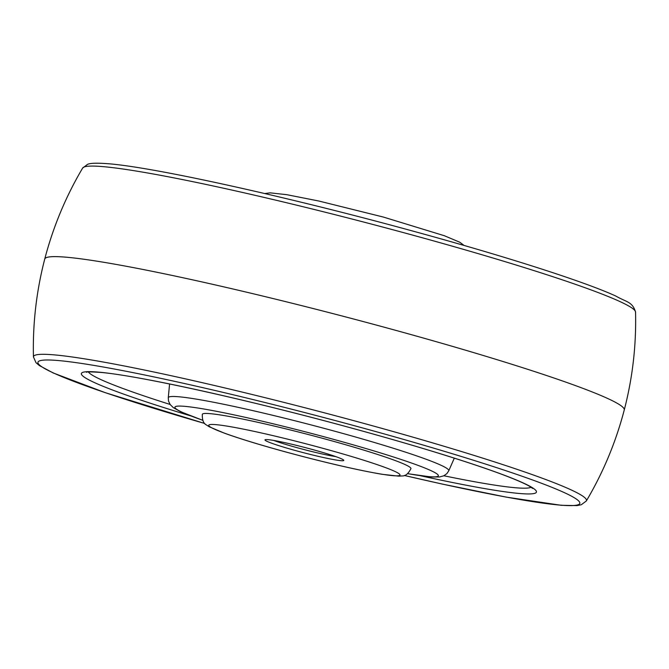 <?xml version="1.0" encoding="UTF-8"?>
<svg xmlns="http://www.w3.org/2000/svg" width="669" height="669" viewBox="0 0 669 669"><rect width="100%" height="100%" fill="white"/><g stroke="black" fill="none" stroke-linecap="round" stroke-linejoin="round"><path stroke-width="1" d="M273.813 440.461A37.723 2.5 -165.4 0 0 298.031 447.946A37.723 2.5 -165.4 0 0 335.779 456.601M296.71 450.889A40.717 2.693 14.6 0 1 265.1 439.734A40.717 2.693 14.6 0 1 312.038 449.401A40.717 2.693 14.6 0 1 343.741 460.213A40.717 2.693 14.6 0 1 296.71 450.889M202.322 414.303A107.793 7.142 14.6 0 1 326.924 439.5A107.793 7.142 14.6 0 1 410.942 468.643C408.316 473.727 405.406 476.161 402.203 475.935L398.808 476.152L382.242 474.321C357.121 470.023 324.933 462.563 285.671 451.951C260.191 444.96 239.837 438.73 224.617 433.261L209.255 426.78L206.395 424.932C203.493 423.569 202.138 420.023 202.322 414.303M82.663 168.036L87.714 164.256C89.537 163.629 92.932 162.592 107.751 163.696C153.694 167.116 288.816 197.029 412.865 231.081C504.618 256.11 584.045 281.482 615.764 296.024C626.46 302.221 632.397 301.527 635.55 312.047A285.722 18.924 -165.4 0 0 412.79 235.154A285.722 18.924 -165.4 0 0 82.663 168.036C65.771 196.594 53.135 226.925 44.748 259.028L44.748 259.028A299.419 19.827 14.6 0 1 390.855 329.014A299.419 19.827 14.6 0 1 624.252 409.972L624.252 409.972C615.865 442.075 603.229 472.406 586.337 500.964L581.286 504.744L576.921 505.597L561.249 505.304L506.14 497.1L442.477 484.113L404.26 475.467M44.748 259.028C36.402 291.14 32.639 323.779 33.45 356.953A285.722 18.924 14.6 0 1 363.76 423.377A285.722 18.924 14.6 0 1 586.337 500.964M404.293 475.458A279.968 18.54 -165.4 0 0 578.953 501.24A279.968 18.54 -165.4 0 0 361.586 427.667A279.968 18.54 -165.4 0 0 49.631 360.014A279.968 18.54 -165.4 0 0 204.806 423.502M190.565 415.859A235.128 15.571 14.6 0 1 96.829 371.981A235.128 15.571 14.6 0 1 353.148 428.495A235.128 15.571 14.6 0 1 533.619 488.521A235.128 15.571 14.6 0 1 420.458 475.743M443.881 475.768A229.35 15.186 -165.4 0 0 531.102 487.249M88.358 371.922A229.35 15.186 -165.4 0 0 170.102 404.452M169.592 383.981L168.27 397.737A144.93 9.6 14.6 0 1 335.813 431.513A144.93 9.6 14.6 0 1 448.757 470.8L454.31 458.148M407.705 473.644A136.058 9.006 -165.4 0 0 332.242 438.981A136.058 9.006 -165.4 0 0 194.545 407.521A136.058 9.006 -165.4 0 0 202.715 420.249M285.78 451.96A98.811 6.539 -165.4 0 0 398.18 475.784A98.811 6.539 -165.4 0 0 322.976 448.339A98.811 6.539 -165.4 0 0 210.568 424.514A98.811 6.539 -165.4 0 0 285.78 451.96M464.169 245.481L459.745 242.22L444.383 235.739L383.329 217.049L318.712 200.993L286.758 194.679L270.192 192.848L264.74 193.533M635.55 312.047C636.361 345.221 632.598 377.86 624.252 409.972M86.326 372.207C88.233 372.491 81.342 371.22 100.567 372.399C139.077 375.644 251.151 400.472 353.073 428.486C419.739 446.666 479.364 465.298 510.054 477.49C519.261 481.145 525.809 484.113 529.697 486.388L532.741 488.487M448.757 470.8L446.9 473.585L443.815 475.801L439.458 476.98L431.338 476.98L407.655 473.685M33.45 356.953L36.017 362.715L39.412 365.583L53.236 372.976L105.342 392.703L204.831 423.519M168.27 397.737L168.529 401.074L170.143 404.511L173.363 407.672L180.454 411.627L202.74 420.308"/></g></svg>
